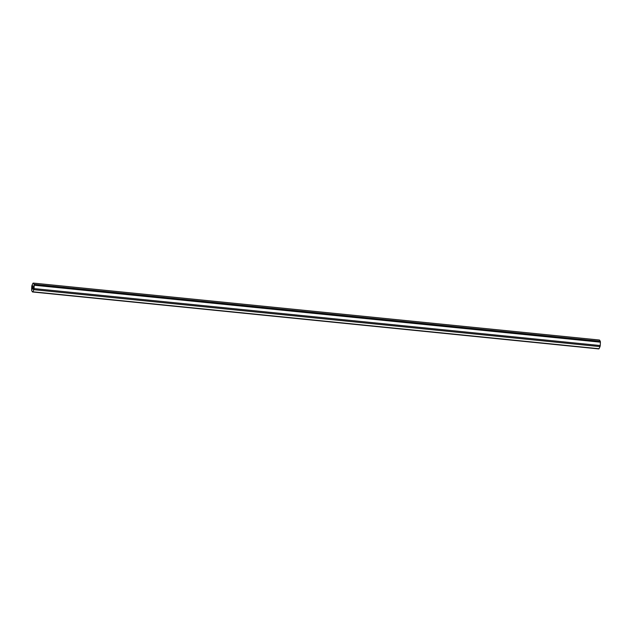 <?xml version="1.0" encoding="UTF-8"?>
<svg xmlns="http://www.w3.org/2000/svg" width="632" height="632" viewBox="0 0 632 632"><rect width="100%" height="100%" fill="white"/><g stroke="black" fill="none" stroke-linecap="round" stroke-linejoin="round"><path stroke-width="0.95" d="M32.951 283.262A4.464 1.272 95.7 0 1 33.125 283.136A4.464 1.272 95.7 0 1 33.291 283.089L34.089 284.337A4.464 1.272 95.7 0 1 34.215 285.237L34.049 288.603A4.464 1.272 95.7 0 1 33.828 289.677L32.864 291.802A4.464 1.272 95.7 0 1 32.524 291.968L31.726 290.728A4.464 1.272 95.7 0 1 31.6 289.827L31.766 286.454A4.464 1.272 95.7 0 1 31.987 285.387L32.951 283.262M32.998 285.688L33.346 288.176L32.817 289.377L32.469 286.881L33.014 285.704M33.291 283.089L599.476 340.032L600.274 341.272A4.464 1.272 95.7 0 1 600.4 342.173L600.234 345.546A4.464 1.272 95.7 0 1 600.013 346.613L599.049 348.738A4.464 1.272 95.7 0 1 598.709 348.911L32.524 291.968M600.274 341.272L34.089 284.337M34.215 285.237L600.4 342.173M600.234 345.546L34.049 288.603M33.828 289.677L600.013 346.613M599.049 348.738L32.864 291.802M33.093 288.785L32.39 288.713M32.382 288.658L33.109 288.737M33.409 286.975L32.469 286.881M32.477 286.825L33.409 286.92"/></g></svg>
